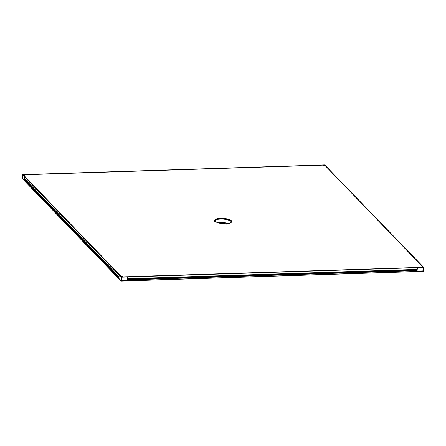<?xml version="1.0" encoding="UTF-8"?>
<svg xmlns="http://www.w3.org/2000/svg" width="446" height="446" viewBox="0 0 446 446"><rect width="100%" height="100%" fill="white"/><g stroke="black" fill="none" stroke-linecap="round" stroke-linejoin="round"><path stroke-width="0.67" d="M220.151 218.01L220.592 218.127L220.151 218.01M220.408 218.155L219.811 217.96L220.408 218.155M231.892 220.725L232.333 220.842L231.892 220.725M232.149 220.865L231.546 220.675L232.149 220.865M225.932 224.009L226.373 224.126L225.932 224.009M226.189 224.154L225.587 223.959L226.189 224.154M214.191 221.294L214.632 221.417L214.191 221.294M214.448 221.439L213.846 221.244L214.448 221.439M24.508 175.083L24.998 175.228L24.508 175.083M24.781 175.261L24.184 175.122L24.848 174.988L24.162 175.061L24.781 175.261M122.249 276.52L122.734 276.665L122.249 276.52M122.516 276.693L121.897 276.498L122.516 276.693M323.813 165.444L324.303 165.589L323.813 165.444M324.086 165.622L323.489 165.483L324.153 165.349L323.467 165.421L324.086 165.622M421.554 266.881L422.039 267.026L421.554 266.881M421.821 267.054L421.202 266.859L421.821 267.054M214.66 220.854L216.449 219.527L220.475 218.919L220.525 218.278A8.485 2.665 -175.5 0 1 231.613 221.673A8.485 2.665 -175.5 0 1 225.782 223.73L220.87 223.418L217.927 222.738L215.106 221.266L214.716 220.201L216.5 218.88L220.525 218.278L223.808 218.384L228.385 219.276L231.201 220.748L231.558 221.283L231.301 222.303L229.807 223.128L225.782 223.73A8.485 2.665 -175.5 0 1 214.693 220.341A8.485 2.665 -175.5 0 1 220.525 218.278L220.475 218.919A8.485 2.665 4.5 0 0 214.732 220.664A8.485 2.665 -175.5 0 1 222.37 218.936A8.485 2.665 -175.5 0 1 231.139 221.378L231.563 222.18M423.12 267.082A1.02 0.318 -175.5 0 0 423.07 266.97L325.117 165.315A1.02 0.318 -175.5 0 0 323.841 165.02L23.889 174.681A1.02 0.318 -175.5 0 0 23.192 174.927A1.02 0.318 -175.5 0 0 23.242 175.038L121.697 276.916L422.418 267.327L423.07 266.97L325.117 165.315L323.841 165.02L23.298 174.799L121.189 276.693A1.02 0.318 -175.5 0 0 122.472 276.988L422.418 267.327A1.02 0.318 -175.5 0 0 423.12 267.082L423.115 267.143A1.02 0.318 -175.5 0 1 423.076 267.221A1.02 0.318 4.5 0 0 423.109 267.115M214.944 220.357L217.57 219.231L222.894 218.964L227.627 219.711L231.139 221.378A8.485 2.665 -175.5 0 1 231.53 221.985A8.485 2.665 4.5 0 0 220.475 218.919L225.392 219.237L228.335 219.917L231.151 221.389L231.05 222.526L231.139 221.378L231.502 221.913M423.399 271.14L423.427 270.822L423.399 271.14M127.578 278.761L127.718 276.994L127.444 280.467L121.117 280.612L121.078 281.097L423.282 271.363L121.078 281.097L121.117 280.612L121.078 281.097L22.395 178.679L121.078 281.097L423.282 271.363L423.321 270.878L423.187 271.263L121.306 280.986L121.329 280.662L127.444 280.467L127.489 279.937L417.138 270.605L417.094 271.135L423.209 270.939L423.7 267.349L421.453 265.219L423.131 266.97A1.087 0.34 -175.5 0 1 423.115 267.193A1.087 0.34 -175.5 0 1 422.44 267.349L417.35 267.583L423.633 267.277L324.694 164.903L22.869 174.626L119.249 274.953L119.043 276.771L24.463 178.634L119.043 276.771L24.458 178.612L24.597 176.861L119.182 275.02L24.859 176.789L119.444 274.948L24.664 176.794L23.242 174.787L324.643 165.081L423.07 267.226L417.289 267.516L417.233 269.417L127.573 278.772L417.222 269.44L127.578 278.744L127.718 276.994L417.367 267.667L127.64 276.843L417.289 267.516L121.663 276.933L23.175 175.044A1.087 0.34 -175.5 0 1 23.872 174.659L29.018 174.492L22.679 174.732L24.664 176.794L22.679 174.732L22.328 178.261L24.324 180.329L24.363 179.799L118.948 277.964L118.909 278.494L120.877 280.885L22.3 178.578L121.078 281.097L121.117 280.612L118.909 278.494L119.182 275.02L119.043 276.771M326.829 167.094L325.073 164.992L318.667 165.165L323.818 164.998A1.087 0.34 -175.5 0 1 325.184 165.315L326.829 167.094M24.485 178.645L24.597 176.861L24.324 180.329L24.385 179.771L118.954 277.897L24.396 179.766L118.982 277.93M24.814 179.755L118.987 277.484L24.831 179.755L24.396 179.766L24.814 179.755M24.848 179.783L118.987 277.473M25.595 180.05L119.026 277.011L25.645 179.855L25.132 180.067L25.595 180.05M24.324 180.329L22.328 178.261L22.601 174.787L24.664 176.794L24.324 180.329L22.328 178.261L24.324 180.329M118.954 277.947L118.909 278.494L120.905 280.562L118.909 278.494L119.182 275.02L121.178 277.094L121.078 281.097L121.602 277.195L127.718 276.994L122.488 277.011A1.087 0.34 -175.5 0 1 121.122 276.693L119.182 275.02L121.602 277.195L121.329 280.662L127.444 280.467L127.489 279.937L417.138 270.605L127.489 279.893L417.127 270.566L417.094 271.135L417.367 267.667L417.227 269.44L127.573 278.772M416.993 270.421L127.339 279.748M416.698 270.427L416.709 270.125L127.523 279.486L416.698 270.443M416.709 270.125L127.528 279.441L416.709 270.125M416.614 269.997L127.539 279.308L416.614 270.008L416.659 269.462L416.614 269.997M423.209 270.939L417.094 271.135L423.321 270.878L423.282 271.363L423.209 270.939L417.094 271.135L417.367 267.667L423.483 267.472L423.209 270.939L423.7 267.349L423.209 270.939M417.35 267.583L423.7 267.349L417.35 267.583M228.218 223.507A8.485 2.665 4.5 0 0 217.76 222.682M228.659 223.658L223.446 222.56L217.297 222.766M127.444 280.467L120.905 280.562L121.178 277.094L127.701 276.91L121.613 277.105L127.701 276.91L127.444 280.467M119.249 274.953L121.602 277.195L119.249 274.953M219.872 218.624L219.917 218.094M220.553 218.674L220.592 218.144M119.049 276.793L24.463 178.634"/></g></svg>
